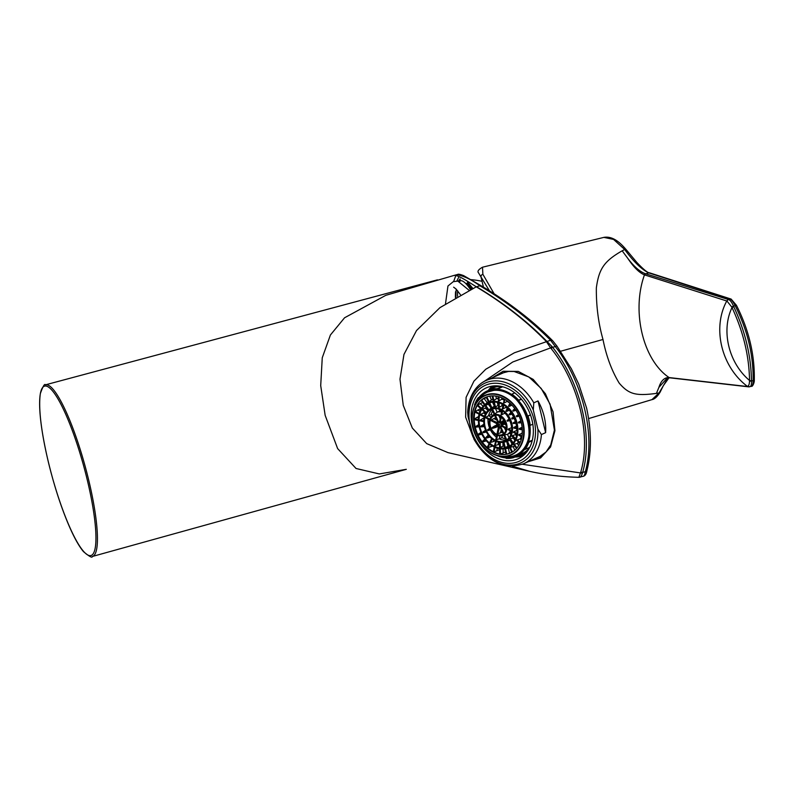 <?xml version="1.0" encoding="UTF-8"?>
<svg xmlns="http://www.w3.org/2000/svg" width="794" height="794" viewBox="0 0 794 794"><rect width="100%" height="100%" fill="white"/><g stroke="black" fill="none" stroke-linecap="round" stroke-linejoin="round"><path stroke-width="1.19" d="M523.296 455.558A38.876 29.328 66 0 1 521.817 455.726M488.221 390.489A38.876 29.328 66 0 1 492.33 386.092M532.04 420.205A38.876 29.328 66 0 1 518.075 458.813A38.876 29.328 66 0 1 475.457 435.251A38.876 29.328 66 0 1 486.414 387.8A38.876 29.328 66 0 1 532.04 420.205M534.114 419.986A41.586 31.373 66 0 1 494.612 459.547A41.586 31.373 66 0 1 478.008 390.38A41.586 31.373 66 0 1 534.114 419.986M468.063 416.761A43.71 32.981 66 0 1 492.905 381.001A43.71 32.981 66 0 1 533.29 409.972L533.796 402.816A45.645 34.44 66 0 0 486.404 380.395C477.998 383.641 468.5 394.211 467.706 412.334L468.063 416.761L474.008 439.3C487.188 461.721 503.714 469.879 523.574 463.775L540.545 456.203A45.645 34.44 66 0 0 542.51 455.23M533.29 409.972L537.905 429.187A43.71 32.981 66 0 1 513.063 464.956A43.71 32.981 66 0 1 472.678 435.985M533.796 402.816L538.004 400.94A45.645 34.44 66 0 1 544.188 416.562A45.645 34.44 66 0 1 545.627 432.67L541.409 434.546L537.905 429.187M486.404 380.395L503.366 372.823A45.645 34.44 66 0 1 506.175 371.761M545.627 432.67L538.004 400.94M491.972 387.998A38.876 29.328 66 0 1 493.918 385.914M488.538 390.34A40.425 30.5 66 0 1 489.402 388.981M482.871 274.287A2.322 2.094 141 0 0 481.015 277.007L478.564 272.898C477.144 271.389 478.464 269.494 482.504 267.221L482.871 274.287L494.364 294.197M588.682 418.567L651.924 399.64L659.06 392.961L656.41 393.407C636.272 395.978 629.126 394.687 619.191 383.115C611.698 370.689 606.298 356.139 602.993 339.485C598.398 323.237 596.185 306.057 596.344 287.944C598.934 268.948 603.936 261.295 622.168 250.805L624.689 249.515L613.593 239.431L603.877 237.376L482.504 267.221M669.034 377.755L663.327 385.686L660.112 392.176A1.935 1.727 -151.2 0 1 659.06 392.961L667.258 379.075M751.045 386.301C752.394 386.321 753.089 384.395 753.129 380.524C753.516 355.146 747.521 330.195 735.155 305.67C733.279 301.869 731.592 299.675 730.103 299.07L648.728 272.888C641.631 269.484 633.622 261.692 624.689 249.515A1.935 1.439 -40.5 0 1 626.307 249.812L626.307 249.812C620.769 243.282 613.087 235.758 603.877 237.376L603.877 237.376M749.506 381.041L749.536 380.465L751.491 381.001L753.129 380.524A1.935 0.784 1.4 0 0 754.3 379.83C754.628 382.529 752.384 387.125 751.442 386.271L748.742 386.847A2.322 2.154 -86.1 0 1 747.452 386.271C748.692 386.102 749.377 384.365 749.506 381.041A2.322 1.002 -2.7 0 0 751.491 381.001C751.67 384.812 750.995 386.738 749.467 386.767A2.322 2.154 -86.1 0 1 748.732 386.847L748.553 386.827M731.711 306.96L732.018 307.526C720.912 330.651 728.664 362.947 749.536 380.465C749.139 355.98 743.293 331.664 732.018 307.526L733.745 306.673L733.517 306.147L731.711 306.96L726.996 301.085A2.322 2.134 -76.2 0 1 728.515 299.537C730.182 300.063 731.85 302.266 733.517 306.147L736.375 305.343M749.278 386.747L669.114 377.567A2.322 2.193 96.6 0 0 669.908 377.835L748.454 386.827M726.996 301.085L726.788 300.995C712.019 327.902 721.359 366.798 747.263 386.271L747.452 386.271M733.745 306.673C745.149 331.108 751.055 355.712 751.471 380.485M644.351 274.833A2.322 2.164 -72.7 0 1 645.681 273.781C640.292 272.054 634.396 267.012 627.994 258.646C633.801 267.33 639.249 272.719 644.351 274.833L726.788 300.995L728.326 299.477L730.103 299.07A1.935 1.806 -71.6 0 1 731.135 299.08L649.76 272.898C647.785 272.977 643.458 269.464 636.798 262.377L626.307 249.812M667.357 377.884L658.901 387.373C661.025 380.723 664.389 377.448 669.014 377.557L669.114 377.567C643.031 360.158 631.329 311.387 644.46 274.863A2.322 2.164 -72.7 0 1 645.78 273.821L728.326 299.477M669.014 377.557A2.322 2.193 96.6 0 0 669.858 377.825M627.994 258.646L622.168 250.805M656.41 393.407L658.901 387.373M455.518 292.301L455.389 297.472A80.303 15.185 74.7 0 1 455.597 291.626M458.972 281.274A80.303 15.185 74.7 0 1 470.405 289.532M460.322 280.699A81.038 15.324 -105.3 0 0 459.776 281.493M457.662 290.812A81.038 15.324 -105.3 0 0 457.513 296.261M460.371 280.689A80.998 15.314 -105.3 0 0 459.805 281.503M457.672 290.832A80.998 15.314 -105.3 0 0 457.523 296.251M489.69 419.629L485.809 417.584L486.087 417.158A1343.488 721.299 -172.2 0 1 488.528 415.728A119419.635 55309.286 -168.5 0 1 491.188 414.547A17.121 12.912 66 0 1 492.657 411.024M491.188 414.547L492.746 415.371M501.917 410.597A12.238 9.23 -114 0 0 499.823 411.014A93986.256 62476.158 64.4 0 0 497.173 412.185A1163.577 857.788 64.3 0 0 494.821 414.011L494.384 414.279L491.992 409.128M498.979 409.198L499.823 411.014M496.955 424.859A10.302 7.771 66 0 1 496.518 423.53M498.314 426.269L497.739 426.547A78863.911 1724.528 -24.5 0 1 495.109 427.668A802.923 79.003 -20.6 0 1 492.558 428.323L492.181 428.065A10.302 7.771 66 0 1 492.141 427.996L492.191 427.549A802.923 57.793 150.8 0 1 494.374 426.09L497.451 424.611M498.344 427.549A10.302 7.771 66 0 1 497.739 426.547M502.344 435.598L501.907 437.653A119419.635 57554.47 -61.8 0 1 499.257 438.834A1343.488 746.4 -58.2 0 1 496.558 439.717L496.052 439.658L496.975 435.261M505.52 438.745A17.121 12.912 66 0 1 501.907 437.653M506.393 440.144L504.021 435.043L504.508 434.874A1163.577 857.788 64.3 0 0 507.455 434.318A93986.256 62476.158 64.4 0 0 510.095 433.137A12.238 9.23 -114 0 0 511.534 431.986M510.095 433.137L510.78 434.616M480.013 411.242L477.78 410.061A239376.5 110867.381 -168.5 0 1 480.4 408.86A30.946 23.344 66 0 1 480.509 408.444M480.4 408.86L481.015 409.178M499.575 448.739L499.366 449.712A239376.5 115367.863 -61.8 0 1 496.726 450.853A2425.769 1347.676 -58.2 0 1 494.027 451.726L493.521 451.667A30.946 23.344 66 0 1 493.461 451.627L494.275 447.042L493.312 451.449M488.399 410.22L485.223 405.784A23.889 18.024 66 0 1 485.273 405.744L485.69 405.436A1871.527 1331.707 -137.2 0 1 488.29 404.156A184610.995 117954.992 -135.2 0 1 489.263 403.719M485.223 405.913L488.459 410.17M481.144 408.94L477.343 405.436A30.946 23.344 66 0 1 477.373 405.377L477.72 405.009A2425.769 1560.349 -156.2 0 1 480.241 403.64A239377.73 136488.56 -153.1 0 1 482.663 402.538M477.402 405.635L481.204 408.85M485.898 413.138L482.315 409.833A23.889 18.024 66 0 1 482.345 409.773L482.702 409.396A1871.527 1203.843 -156.2 0 1 485.223 408.037A184610.995 105261.622 -153.1 0 1 486.335 407.53M482.375 410.032L485.958 413.049M474.564 419.689L478.325 420.492L474.415 419.411A30.946 23.344 66 0 1 474.415 419.331L474.613 418.875A2425.769 969.702 174.2 0 1 476.956 417.406A239377.73 77831.731 178.1 0 1 478.564 416.661M474.633 419.679L478.316 420.244M483.705 421.624L480.062 420.622A23.889 18.024 66 0 1 480.062 420.542L480.261 420.086A1871.527 748.146 174.2 0 1 482.603 418.617A184610.995 60024.772 178.1 0 1 484.062 417.942M480.281 420.889L483.705 421.396M479.08 426.805L475.467 427.182A30.946 23.344 66 0 1 475.447 427.103L475.566 426.646A2425.769 585.049 162.2 0 1 477.809 425.167A239376.5 39631.051 166.1 0 1 478.683 424.77M481.144 426.904L484.31 426.577L480.876 426.626A23.889 18.024 66 0 1 480.866 426.586A23.889 18.024 66 0 1 480.856 426.547L480.975 426.08A1871.527 451.369 162.2 0 1 483.228 424.611A184610.995 30564.107 166.1 0 1 483.883 424.304M481.174 426.894L484.241 426.269M485.968 440.521L485.263 441.216A2425.769 646.951 -32.1 0 1 482.653 441.921L482.226 441.702A30.946 23.344 66 0 1 482.176 441.643L484.767 439.042M489.68 436.799L489.134 437.335A1871.527 499.138 -32.1 0 1 486.524 438.04L486.097 437.831A23.889 18.024 66 0 1 486.047 437.762L488.29 435.102M488.459 435.34L486.027 437.365M491.367 445.365L490.613 446.833A2425.769 1025.203 -44.3 0 1 487.953 447.608L487.476 447.459A30.946 23.344 66 0 1 487.417 447.409L489.114 443.657L487.308 447.131M493.957 440.342L493.292 441.633A1871.527 790.963 -44.3 0 1 490.632 442.417L490.146 442.268A23.889 18.024 66 0 1 490.097 442.218L491.665 438.705M489.283 443.796L487.347 447.072M491.833 438.844L490.027 441.881M503.068 448.928L503.168 453.017A2425.769 1592.397 -74.6 0 1 500.468 453.999L499.962 454.029A30.946 23.344 66 0 1 499.892 454.009L499.664 448.749M502.9 442.327L502.999 446.317A1871.527 1228.556 -74.6 0 1 500.299 447.3L499.783 447.33A23.889 18.024 66 0 1 499.724 447.32L499.495 442.357M499.754 448.769L499.793 453.85M499.595 442.367L499.615 447.161M506.84 441.583A18.907 14.262 -114 0 1 506.741 441.603L507.892 446.387A1871.527 1344.5 -94.1 0 1 505.212 447.488L504.716 447.608A23.889 18.024 66 0 1 504.647 447.618L503.287 442.258M503.356 442.248L504.557 447.548M516.547 448.451L513.748 444.521A25.031 18.887 -114 0 0 513.787 444.471L514.244 444.213A2273.619 1617.815 42.8 0 0 517.241 443.489L518.71 445.484M512.765 443.31L509.788 439.151A18.252 13.766 -114 0 0 509.837 439.102L510.274 438.834A1654.468 1177.254 42.8 0 0 513.212 438.01L514.849 440.243M513.778 444.69L516.596 448.392M509.808 439.31L512.815 443.251M519.921 443.181L516.805 440.293A25.031 18.887 -114 0 0 516.834 440.233L517.231 439.896A2273.619 1462.479 23.8 0 0 520.249 438.963L521.172 439.787M515.375 439.171L512.021 436.065A18.252 13.766 -114 0 0 512.061 436.005L512.438 435.668A1654.468 1064.218 23.8 0 0 515.366 434.655L516.557 435.708M516.914 440.521L519.961 443.082M512.12 436.293L515.425 439.072M519.395 429.286L522.313 429.911L519.207 429.008A25.031 18.887 -114 0 0 519.197 428.929L519.445 428.482A2273.619 908.882 -5.8 0 0 521.589 427.49M513.956 428.125L517.202 428.82L513.778 427.847A18.252 13.766 -114 0 0 513.778 427.768L514.006 427.321A1654.468 661.372 -5.8 0 0 516.815 425.951L516.934 425.981M519.465 429.286L522.303 429.673M514.026 428.125L517.192 428.571M518.69 422.994L521.291 422.726L518.373 422.716A25.031 18.887 -114 0 0 518.353 422.636L518.512 422.17A2273.619 548.346 -17.8 0 0 520.447 421.118M513.48 423.539L516.408 423.232L513.172 423.262A18.252 13.766 -114 0 0 513.152 423.182L513.311 422.716A1654.468 399.025 -17.8 0 0 515.445 421.505M518.71 422.994L521.211 422.418M513.5 423.53L516.328 422.924M516.14 410.141A2273.619 606.368 147.9 0 0 513.39 411.133L512.934 410.955A25.031 18.887 -114 0 0 512.884 410.895L514.75 408.602L512.864 410.488M514.929 408.841L512.894 410.458M512.467 413.892A1654.468 441.246 147.9 0 0 509.669 414.865L509.212 414.686A18.252 13.766 -114 0 0 509.162 414.617L511.257 412.106L509.143 414.22M511.435 412.344L509.172 414.19M511.931 405.178A2273.619 960.899 135.7 0 0 509.192 406.389L508.686 406.29A25.031 18.887 -114 0 0 508.626 406.24L509.946 403.213L508.537 405.923M510.105 403.362L508.587 405.863M511.138 411.937A18.907 14.262 -114 0 0 509.49 410.19A1654.468 699.226 135.7 0 0 506.612 411.391L506.115 411.272A18.252 13.766 -114 0 0 506.056 411.223L507.535 407.918L505.967 410.915M507.694 408.056L506.016 410.855M503.327 398.548A199620.076 116473.299 102.4 0 0 501.788 399.213A2273.619 1492.512 105.4 0 0 499.108 400.861L498.602 400.94A25.031 18.887 -114 0 0 498.533 400.93L498.324 396.603M498.424 396.623L498.424 400.712M503.684 405A160997.822 93938.19 102.4 0 0 501.957 405.774A1654.468 1086.073 105.4 0 0 499.277 407.302L498.761 407.372A18.252 13.766 -114 0 0 498.692 407.362L498.483 402.707M498.572 402.737L498.592 407.153M491.178 408.076L488.29 404.156M481.869 399.71A2425.769 1726.077 -137.2 0 1 484.171 398.568A239377.73 152947.545 -135.2 0 1 486.404 397.556M487.149 402.618L484.171 398.568M488.042 410.528L485.223 408.037M483.139 406.191L480.241 403.64M483.893 418.895L482.603 418.617M478.435 417.723L476.956 417.406M483.923 424.532L483.228 424.611M478.732 425.078L477.809 425.167M489.888 437.018A184610.995 35305.359 -35.9 0 1 489.134 437.335M486.216 440.809A239376.5 45778.814 -35.9 0 1 485.263 441.216M494.98 440.908A184610.995 64275.67 -48.1 0 1 493.292 441.633M492.439 446.049A239376.5 83343.272 -48.1 0 1 490.613 446.833M504.081 445.851A184610.995 107715.876 -77.6 0 1 502.999 446.317M505.55 451.985A239376.5 139670.178 -77.6 0 1 503.168 453.017M508.875 445.96A184610.995 119225.412 -95.8 0 1 507.892 446.387M506.81 454.128L505.49 448.65A2273.619 1633.367 85.9 0 0 507.316 448.392A2273.619 1633.367 85.9 0 0 508.339 448.253L509.52 453.176A2425.769 1742.671 -94.1 0 1 507.614 453.95M511.763 452.183A239376.5 154594.053 -95.8 0 1 509.52 453.176M518.482 441.98A25.825 19.483 -114 0 1 517.241 443.489A199620.076 127544.875 44.8 0 0 519.197 442.605M515.772 433.683A18.907 14.262 -114 0 1 515.366 434.655A160997.822 91797.853 26.9 0 0 516.596 434.12M521.201 436.551A25.825 19.483 -114 0 1 520.249 438.963A199620.076 113819.513 26.9 0 0 521.549 438.367M502.87 406.052A18.907 14.262 -114 0 0 501.957 405.774L501.917 404.017M504.15 399.978A25.825 19.483 -114 0 0 501.788 399.213L501.758 397.804M486.325 397.069L488.608 401.982L486.265 397.099M492.885 399.213A199620.076 132694.878 64.4 0 0 491.446 399.848A2273.619 1676.104 64.3 0 0 489.104 401.685L488.657 401.953A25.031 18.887 -114 0 0 488.608 401.982L488.518 401.963M489.094 403.034L491.387 408.126L489.084 403.024M494.533 406.062A18.907 14.262 -114 0 0 494.364 406.121A1654.468 1219.663 64.3 0 0 491.962 407.848L491.516 408.106A18.252 13.766 -114 0 0 491.456 408.136L491.387 408.126M491.933 409.148L494.325 414.309L491.863 409.168M494.841 415.411L498.235 422.736A2.154 1.628 66 0 1 498.295 422.706L494.9 415.391M488.657 401.953L486.385 397.05M491.516 408.106L489.154 403.015M498.295 422.706L498.989 421.773A2.759 2.084 66 0 1 499.565 421.753M475.11 412.235L479.06 414.101M475.189 412.235L475.06 411.987A30.946 23.344 66 0 1 475.07 411.917L475.348 411.491A2425.769 1302.359 -172.2 0 1 477.78 410.061M484.271 417.029L480.559 414.895L484.31 416.88M480.698 415.143L480.559 414.895A23.889 18.024 66 0 1 480.569 414.825L480.846 414.399A1871.527 1004.797 -172.2 0 1 483.288 412.969A184610.995 85502.704 -168.5 0 1 484.826 412.255M489.63 419.847L485.789 417.654L489.67 419.698M491.288 420.721L497.491 423.827A2.154 1.628 66 0 1 497.501 423.758L491.158 420.403L491.436 419.986A802.923 431.082 -172.2 0 1 493.888 418.557A78863.911 36525.876 -168.5 0 1 495.754 417.704M491.158 420.403A10.302 7.771 66 0 0 491.139 420.483L497.491 423.827M479.08 414.031L475.07 411.917M484.33 416.8L480.569 414.825M497.501 423.758L497.769 422.845A2.759 2.084 66 0 1 497.967 422.468M481.7 434.08L481.035 434.397A2425.769 238.686 -20.6 0 1 478.494 435.043L481.303 433.276M485.839 432.105A184610.995 4036.904 -24.5 0 0 486.295 431.906L485.839 432.105A1871.527 184.148 -20.6 0 1 483.298 432.75L485.878 431.082M490.96 429.653L490.424 429.911A1343.488 132.191 -20.6 0 1 487.873 430.556L490.553 428.849M492.181 428.065L497.729 425.415A2.154 1.628 66 0 1 497.689 425.336L492.141 427.996M481.263 433.196L478.137 434.278A2425.769 174.601 150.8 0 1 480.301 432.819L480.956 432.512M485.849 431.003L482.941 431.976A1871.527 134.702 150.8 0 1 485.104 430.527L485.541 430.318M490.513 428.77L487.516 429.782A1343.488 96.699 150.8 0 1 489.69 428.333L490.216 428.075M498.553 442.189L498.017 444.7A1871.527 1039.763 -58.2 0 1 495.327 445.573L494.821 445.513L495.714 441.256M500.101 427.053A2.759 2.084 66 0 1 499.684 426.974L498.811 426.567A2.154 1.628 66 0 1 498.741 426.537L497.153 433.375M501.222 429.485L500.518 432.839A802.923 446.079 -58.2 0 1 497.818 433.723L497.312 433.673A10.302 7.771 66 0 1 497.252 433.633L498.741 426.537M494.414 447.101L493.362 451.379M495.654 441.226L494.612 445.295M496.915 435.241L495.992 439.618L496.776 435.181M511.882 452.272L509.688 447.389A25.031 18.887 -114 0 0 509.738 447.369L510.234 447.201A2273.619 1676.104 64.3 0 0 513.182 446.655A199620.076 132694.878 64.4 0 0 514.661 446M509.232 446.258L506.89 441.216L507.376 441.037A1654.468 1219.663 64.3 0 0 510.264 440.382L512.001 444.114M501.669 426.239A2.759 2.084 66 0 1 501.272 426.696L500.111 426.616A2.154 1.628 66 0 1 500.051 426.636L503.426 433.911M503.475 433.881L500.111 426.616M509.659 447.479L511.931 452.243M509.113 446.317L506.83 441.246L509.172 446.288M506.284 440.213L503.962 435.072L506.334 440.174M521.856 436.859L518.671 435.003A25.031 18.887 -114 0 0 518.681 434.933L519.008 434.526A2273.619 1220.676 7.8 0 0 521.986 433.385A199620.076 92454.174 11.5 0 0 522.283 433.246M516.874 434.229L513.381 432.214A18.252 13.766 -114 0 0 513.4 432.144L513.718 431.738A1654.468 888.258 7.8 0 0 516.596 430.547L517.212 430.864M511.664 431.221L508.1 429.346L508.418 428.939A1163.577 624.709 7.8 0 0 511.386 427.797L511.842 428.035M500.825 416.652L499.535 422.785A2.154 1.628 66 0 1 499.605 422.815L500.677 422.239A2.759 2.084 66 0 1 501.421 423.063L500.617 423.936A2.154 1.628 66 0 1 500.657 424.016L501.848 423.976A2.759 2.084 66 0 1 501.997 425.078L500.855 425.524A2.154 1.628 66 0 1 500.845 425.594L506.284 428.472M506.294 428.393L500.855 425.524M518.849 435.271L521.886 436.7M513.559 432.472L516.894 434.07M511.634 431.46L508.081 429.415L511.654 431.301M518.69 415.292L516.279 416.026A2273.619 163.643 -29.2 0 0 518.085 414.875M514.353 417.366L511.654 418.24A1654.468 119.08 -29.2 0 0 513.668 416.949M509.778 419.55L507.029 420.453A1163.577 83.747 -29.2 0 0 508.964 419.222M505.103 421.793L500.617 423.936M519.316 416.026A2273.619 223.719 159.4 0 0 516.636 416.8L518.72 415.371M514.74 418.23A1654.468 162.79 159.4 0 0 512.011 419.014L514.393 417.436M510.165 420.423A1163.577 114.495 159.4 0 0 507.386 421.227L509.817 419.629M500.657 424.016L505.143 421.862M501.421 423.063L504.766 421.118M505.51 422.745L501.848 423.976M501.997 425.078L504.508 424.165A3.484 2.63 -114 0 0 504.389 423.232L505.49 422.696M505.808 423.639L504.508 424.165L506.145 425.028M504.369 427.668L505.768 430.695M499.684 426.974L497.818 433.723M502.404 432.025A78863.911 38008.582 -61.8 0 1 500.518 432.839M498.225 426.18L495.109 427.668M491.436 419.986L497.769 422.845M496.885 420.145L493.888 418.557M500.21 418.716L498.771 415.619M511.455 424.651A12.238 9.23 -114 0 1 511.386 427.797A93986.256 43529.799 11.5 0 0 511.822 427.599M510.482 430.894A12.238 9.23 -114 0 1 507.455 434.318L509.033 437.722M499.883 435.856L499.257 438.834A17.17 12.952 -114 0 0 506.096 439.975M491.02 417.048L488.528 415.728A17.17 12.952 -114 0 1 492.022 409.654M501.629 411.987A12.238 9.23 -114 0 0 497.173 412.185L495.506 408.592M499.486 444.064A184610.995 88973.546 -61.8 0 1 498.017 444.7M485.382 414.071L483.288 412.969M494.364 406.121L492.538 402.201M522.333 430.556A25.825 19.483 -114 0 1 521.986 433.385L522.263 433.534M514.542 445.841A25.825 19.483 -114 0 1 513.182 446.655L514.82 450.178M497.282 448.213L496.726 450.853M481.71 434.11A239376.5 5234.475 -24.5 0 1 481.035 434.397M492.915 399.322A25.825 19.483 -114 0 0 491.446 399.848L489.719 396.127M504.508 399.193L503.733 402.836L504.369 399.124M505.034 399.511L503.803 402.876A25.031 18.887 66 0 0 503.733 402.836L503.654 402.538M503.327 404.781L502.493 408.751L503.198 404.702M503.853 405.099L503.068 408.811L502.552 408.781A18.252 13.766 66 0 0 502.493 408.751L502.404 408.463M502.096 410.647L501.242 414.676L501.957 410.567M505.173 413.029A93986.256 45296.817 118.2 0 0 504.647 413.257A1163.577 646.445 121.8 0 0 501.818 414.736L501.302 414.716A11.444 8.635 -114 0 0 501.242 414.676L501.163 414.379M503.803 402.876L504.567 399.233M502.552 408.781L503.386 404.821M501.302 414.716L502.155 410.687M499.605 422.815L500.885 416.701M492.23 395.878L493.372 400.633L492.151 395.878M492.816 395.859L493.918 400.454L493.431 400.633A25.031 18.887 66 0 0 493.372 400.633L493.263 400.513M493.729 402.121L494.93 407.153L493.65 402.121M494.315 402.111L495.486 406.975L494.999 407.143A18.252 13.766 66 0 0 494.93 407.153L494.831 407.044M495.486 406.975A1654.468 1188.568 -94.1 0 1 498.037 405.327L497.342 402.439M504.974 454.476A30.46 22.986 66 0 1 475.626 431.152A30.46 22.986 66 0 1 485.551 397.397A30.46 22.986 66 0 1 518.948 415.858A30.46 22.986 66 0 1 510.363 453.037A30.46 22.986 66 0 1 504.974 454.476M493.918 400.454A2273.619 1633.367 -94.1 0 1 496.439 398.687L495.813 396.077M498.324 398.677A25.825 19.483 -114 0 0 496.439 398.687A199620.076 128918.574 -95.8 0 1 498.304 397.863M507.396 415.55A12.238 9.23 -114 0 0 504.647 413.257L504.766 412.662M500.677 422.239L503.019 420.959L503.416 419.063M503.654 421.654A3.484 2.63 -114 0 0 503.019 420.959L504.319 420.324M504.319 402.886A2273.619 1263.145 -58.2 0 1 507.138 401.407L507.227 400.98M503.068 408.811A1654.468 919.164 -58.2 0 1 505.867 407.431L506.036 406.637M509.917 403.243A25.825 19.483 -114 0 0 507.138 401.407A199620.076 96207.194 -61.8 0 1 507.555 401.228M490.424 429.911A17.17 12.952 -114 0 0 496.339 437.077M507.287 408.354A18.907 14.262 -114 0 0 505.867 407.431M516.596 430.547A18.907 14.262 -114 0 0 516.805 428.74M516.815 425.951A18.907 14.262 -114 0 0 516.646 424.284M508.339 448.253A25.825 19.483 -114 0 0 509.808 447.965M488.31 401.665A25.825 19.483 -114 0 0 487.675 402.171L484.697 404.682A24.723 18.649 66 0 1 517.083 423.123A24.723 18.649 66 0 1 504.369 448.809A24.723 18.649 66 0 1 479.199 427.103A24.723 18.649 66 0 1 484.697 404.682C478.99 409.982 477.144 417.465 479.159 427.152C483.893 441.742 492.3 448.957 504.369 448.809L507.316 448.392M526.035 452.878L519.693 455.706L520.229 456.421L519.693 455.706A9439.836 6015.89 -95.9 0 1 518.74 455.319L513.639 457.602A36.167 27.284 66 0 1 506.225 458.366L505.897 458.098A35.78 26.996 -114 0 0 513.311 457.324L513.202 456.858A35.293 26.629 -114 0 0 524.248 448.997L524.596 449.295A35.78 26.996 -114 0 0 528.258 442.189L528.764 442.327A36.167 27.284 66 0 1 525.102 449.434L524.596 449.295M524.437 454.545L520.417 456.342M527.653 416.096L527.117 416.235A35.293 26.629 -114 0 0 518.095 400.96L518.472 400.573A35.68 26.927 66 0 1 527.653 416.096L530.442 414.855M530.253 425.346L529.727 425.485A35.78 26.996 -114 0 0 527.494 416.195L528.02 416.056A36.167 27.284 66 0 1 530.253 425.346L532.824 424.195M532.308 440.293L527.921 441.881A35.293 26.629 -114 0 0 529.35 425.515L529.727 425.485M513.519 457.126L516.199 456.153A35.68 26.927 66 0 1 513.519 457.126M506.225 458.366L505.788 457.632A35.293 26.629 -114 0 1 497.967 455.825M511.465 394.578L511.842 394.191A36.167 27.284 66 0 1 518.661 400.216L518.274 400.603A35.78 26.996 -114 0 0 511.465 394.578L511.276 394.936A35.293 26.629 -114 0 0 497.074 389.705L496.965 389.239A35.78 26.996 -114 0 0 489.551 390.003L489.67 390.479A35.293 26.629 -114 0 0 478.613 398.34L478.276 398.042A35.78 26.996 -114 0 0 474.604 405.148L474.564 404.801A36.167 27.284 66 0 1 478.147 397.804M474.881 405.387L474.564 404.801M478.574 397.993L478.574 397.993A35.68 26.927 66 0 1 487.139 390.976A35.68 26.927 66 0 1 489.57 390.072M497.074 389.705L497.223 389.229A35.68 26.927 66 0 1 511.534 394.469M478.226 397.695L479.06 397.318M514.76 392.891L511.842 394.191M518.661 400.216L521.261 399.054M530.481 414.964L528.02 416.056M532.179 440.799L528.764 442.327M525.102 449.434L529.717 447.379M502.701 386.777L497.223 389.229M521.43 399.253L518.472 400.573M529.38 448.034A35.68 26.927 66 0 1 521.995 453.573L516.199 456.153A35.68 26.927 66 0 0 524.626 449.315M495.406 386.172A9439.836 6015.89 84.1 0 0 494.801 387.254L489.7 389.526A36.167 27.284 66 0 1 497.104 388.752L501.967 386.589M501.312 386.44A36.167 27.284 -114 0 0 494.801 387.254M495.248 386.45A36.554 27.582 -114 0 0 494.007 386.956A36.554 27.582 -114 0 0 489.729 389.517M489.61 389.606A36.554 27.582 -114 0 0 488.906 390.182M520.953 454.754A36.554 27.582 -114 0 0 523.782 453.731A36.554 27.582 -114 0 0 526.601 452.193M520.229 456.421A37.943 28.634 66 0 1 514.909 457.036M493.769 390.38A34.529 26.043 -114 0 0 487.665 392.008A34.529 26.043 -114 0 0 479.834 398.201L477.462 401.238A32.584 24.584 66 0 1 490.603 393.864A32.584 24.584 66 0 1 523.554 424.721A32.584 24.584 66 0 1 502.096 456.49A32.584 24.584 66 0 1 473.145 427.748A32.584 24.584 66 0 1 477.462 401.238C472.241 408.334 470.792 417.178 473.125 427.777C475.477 437.028 480.132 444.511 487.079 450.238C491.873 454.009 496.875 456.093 502.096 456.49L505.937 456.758A34.529 26.043 -114 0 0 515.782 455.071A34.529 26.043 -114 0 0 527.037 416.81A34.529 26.043 -114 0 0 493.769 390.38M501.103 454.347A30.946 23.344 66 0 1 475.288 427.261A30.946 23.344 66 0 1 478.395 403.412M488.012 419.043A17.17 12.952 -114 0 0 488.568 424.909A17.17 12.952 -114 0 0 489.69 428.333M510.482 452.987A30.46 22.986 66 0 1 505.222 454.357A30.46 22.986 66 0 1 500.686 454.297A30.46 22.986 66 0 1 477.214 434.467A30.46 22.986 66 0 1 478.157 403.749A30.46 22.986 66 0 1 485.67 397.337M522.373 464.272L582.449 473.224L582.647 472.41A2.322 1.35 -166.1 0 1 580.771 471.993C591.49 436.055 578.727 382.807 551.125 348.516L550.599 347.871L551.999 346.541L546.808 341.271A2.322 2.243 128.7 0 0 546.292 341.48L546.272 341.43C526.551 321.173 503.207 302.971 476.251 286.823L479.913 285.8C471.705 279.766 464.073 276.044 456.997 274.625M578.895 477.273L580.533 472.678M582.409 473.234C581.307 476.261 580.315 477.591 579.431 477.194M579.005 477.303L583.58 476.202C585.327 475.566 586.429 473.76 586.875 470.782A2.322 1.36 -166.7 0 1 585.337 471.676C595.708 435.32 582.846 381.577 555.304 346.581L550.589 340.249C530.551 320.081 506.999 301.928 479.913 285.8A2.322 2.243 -57.9 0 1 481.66 286.058C508.805 302.206 532.516 320.478 552.783 340.874L557.041 346.224A2.322 0.774 143.7 0 0 557.041 346.224A2.322 0.774 143.7 0 0 555.304 346.581L552.614 347.315A2.322 0.764 143.2 0 0 551.125 348.516M580.563 472.678L580.771 471.993M552.038 346.521L552.614 347.315C580.394 382.132 593.317 436.045 582.647 472.41L585.337 471.676C584.632 475.189 583.927 476.688 583.223 476.162M483.06 382.162L512.765 361.985L550.599 347.891L546.292 341.48M472.976 436.839L465.641 417.168L466.098 397.337L473.909 381.189L485.789 369.22L514.403 352.784L550.589 340.249A2.322 2.253 -43.1 0 1 552.783 340.864M476.38 286.773L476.509 286.733C503.495 302.881 526.908 321.044 546.768 341.241M476.251 286.823L439.936 307.655L416.513 330.552L403.967 354.412L399.987 379.185L403.253 405.327L412.334 428.055L426.696 443.618L448.034 452.64L529.737 471.368M578.985 477.313C562.351 476.946 545.935 474.961 529.727 471.358L512.299 466.207M460.073 278.893L458.376 281.165M471.606 288.956A81.216 15.354 -105.3 0 0 467.219 283.051L471.973 288.788M472.817 288.391L467.537 281.92M458.456 281.175A81.038 15.324 74.7 0 1 459.309 280.371M466.673 283.379A81.038 15.324 74.7 0 1 471.031 289.234M490.315 379.006L503.138 371.264L518.293 371.413L533.181 379.383L545.399 393.725L553.071 411.888L554.927 430.715L550.579 446.972L540.585 457.949L528.109 461.751M532.982 459.577L540.694 456.481M508.557 371.403L500.478 373.547M586.885 470.524A2.322 1.36 -166.7 0 1 586.875 470.782C591.669 451.955 591.58 431.053 586.607 408.096L578.776 384.207L571.293 368.634L557.041 346.224L552.952 341.073M481.67 286.058L463.636 275.617C460.153 274.317 458.168 273.93 457.691 274.436L453.563 275.568C457.533 273.99 471.239 283.865 476.37 286.773M455.855 275.458L453.632 281.552M456.858 281.056L459.011 276.6M437.454 279.855L45.516 384.822A88.968 16.823 74.7 0 1 88.68 480.013A88.968 16.823 74.7 0 1 92.332 556.485L406.31 469.323L379.334 473.939L356.049 468.49L337.629 448.59L325.153 415.341L320.707 385.606L322.255 357.766L330.413 334.989L344.566 317.779L385.775 295.338L453.563 275.568M541.409 434.546A45.645 34.44 66 0 1 523.574 463.775M489.67 291.15L481.015 277.007L483.467 287.19M560.604 351.246L602.993 339.485M645.78 273.821L648.728 272.888A1.935 1.806 -71.6 0 1 649.76 272.898M455.925 297.164A81.038 15.324 74.7 0 1 456.252 289.205M481.184 400.295L484.519 404.831M484.469 404.88L481.124 400.345M481.621 399.908L484.965 404.454M484.568 404.791L481.233 400.245M485.69 405.436L488.906 409.813M488.509 410.131L485.273 405.744M477.72 405.009L481.511 408.344M481.233 408.791L477.373 405.377M482.702 409.396L486.275 412.552M485.988 412.989L482.345 409.773M474.613 418.875L478.325 419.669M478.316 420.165L474.415 419.331M480.261 420.086L483.725 420.83M483.705 421.326L480.062 420.542M475.566 426.646L478.961 426.289M479.06 426.725L475.447 427.103M480.975 426.08L484.132 425.753M484.221 426.189L480.856 426.547M482.226 441.702L484.816 439.102M485.104 439.469L482.653 441.921M486.097 437.831L488.509 435.41M488.796 435.767L486.524 438.04M487.476 447.459L489.342 443.846M489.729 444.164L487.953 447.608M490.146 442.268L491.893 438.893M492.28 439.201L490.632 442.417M499.962 454.029L499.823 448.779M500.339 448.838L500.468 453.999M499.783 447.33L499.664 442.377M500.17 442.427L500.299 447.3M506.294 454.218L504.984 448.719M504.716 447.608L503.416 442.228M503.932 442.139L505.212 447.488M506.165 454.237L504.845 448.739M504.915 448.719L506.235 454.228M516.636 448.342L513.787 444.471M514.244 444.213L516.973 447.935M512.855 443.201L509.837 439.102M510.274 438.834L513.192 442.794M519.991 443.012L516.834 440.233M517.231 439.896L520.209 442.526M515.455 439.003L512.061 436.005M512.438 435.668L515.663 438.506M522.293 429.594L519.197 428.929M519.445 428.482L522.263 429.088M517.192 428.492L513.778 427.768M514.006 427.321L517.152 427.996M521.192 422.339L518.353 422.636M518.512 422.17L521.082 421.902M516.308 422.845L513.152 423.182M513.311 422.716L516.199 422.408M515.237 409.287L513.39 411.133M512.934 410.955L514.969 408.91M511.743 412.791L509.669 414.865M509.212 414.686L511.475 412.414M510.542 403.769L509.192 406.389M508.686 406.29L510.165 403.421M508.12 408.473L506.612 411.391M506.115 411.272L507.743 408.116M499.009 396.792L499.108 400.861M498.602 400.94L498.483 396.643M499.158 402.915L499.277 407.302M498.761 407.372L498.642 402.757M498.066 422.527L494.771 415.431M486.871 396.871L489.104 401.685M489.64 402.836L491.962 407.848M492.488 408.97L494.821 414.011M495.416 415.282L498.652 422.249M475.348 411.491L479.219 413.535M480.846 414.399L484.479 416.314M486.087 417.158L489.858 419.153M481.472 433.623L478.494 435.043M486.047 431.43L483.298 432.75M490.722 429.197L487.873 430.556M497.898 425.763L492.558 428.323M478.137 434.278L481.104 432.849M482.941 431.976L485.69 430.656M487.516 429.782L490.364 428.423M492.191 427.549L497.54 424.988M493.521 451.667L494.473 447.131M494.95 447.35L494.027 451.726M496.19 441.464L495.327 445.573M497.461 435.44L496.558 439.717M497.312 433.673L498.811 426.567M511.991 452.203L509.738 447.369M510.234 447.201L512.438 451.945M507.376 441.037L509.669 445.99M504.508 434.874L506.82 439.856M500.686 426.636L503.892 433.544M503.376 433.951L500.111 426.914M521.896 436.621L518.681 434.933M519.008 434.526L521.986 436.095M516.914 433.99L513.4 432.144M513.718 431.738L516.993 433.464M508.418 428.939L511.733 430.685M501.342 425.207L506.334 427.847M506.264 428.631L501.183 425.951M516.279 416.026L518.532 414.954M511.654 418.24L514.194 417.019M507.029 420.453L509.619 419.212M500.845 423.41L504.944 421.445M518.889 415.719L516.636 416.8M514.552 417.793L512.011 419.014M509.976 419.986L507.386 421.227M505.302 422.219L501.203 424.185M499.495 422.299L500.696 416.572M502.612 410.984L501.818 414.736M501.342 417.019L500.151 422.646M493.431 400.633L492.29 395.869M494.999 407.143L493.789 402.111M479.298 427.162A24.336 18.361 -114 0 0 512.14 444.491A24.336 18.361 -114 0 0 502.423 404.007A24.336 18.361 -114 0 0 479.298 427.162M479.348 427.152A24.277 18.312 66 0 1 502.413 404.067A24.277 18.312 66 0 1 512.1 444.432A24.277 18.312 66 0 1 479.348 427.152M484.459 426.626A17.607 13.28 -114 0 0 508.22 439.161A17.607 13.28 -114 0 0 501.193 409.873A17.607 13.28 -114 0 0 484.459 426.626M484.499 426.616A17.547 13.24 66 0 1 501.173 409.922A17.547 13.24 66 0 1 508.19 439.112A17.547 13.24 66 0 1 484.499 426.616M473.264 427.787A32.217 24.306 -114 0 0 516.735 450.724A32.217 24.306 -114 0 0 503.872 397.139A32.217 24.306 -114 0 0 473.264 427.787M498.215 424.869A0.873 0.655 -114 0 0 499.396 425.495A0.873 0.655 -114 0 0 499.039 424.046A0.873 0.655 -114 0 0 498.215 424.869M489.719 426.08A10.749 8.109 -114 0 0 504.22 433.732A10.749 8.109 -114 0 0 499.932 415.848A10.749 8.109 -114 0 0 489.719 426.08M489.769 426.07A10.689 8.059 66 0 1 499.912 415.907A10.689 8.059 66 0 1 504.18 433.683A10.689 8.059 66 0 1 489.769 426.07M529.886 425.455A35.68 26.927 66 0 1 528.427 442.02M505.847 457.88A35.68 26.927 66 0 1 496.796 455.488M474.663 405.843A35.68 26.927 66 0 1 474.822 405.347M476.182 403.054A35.005 26.41 66 0 1 493.362 390.053A35.005 26.41 66 0 1 529.261 426.725A35.005 26.41 66 0 1 499.892 456.232M511.931 423.659A17.994 13.577 66 0 1 503.168 442.278A17.994 13.577 66 0 1 484.36 426.567A17.994 13.577 66 0 1 488.747 409.932A17.994 13.577 66 0 1 511.931 423.659M479.884 427.023A23.889 18.024 -114 0 0 507.912 446.933A23.889 18.024 -114 0 0 514.651 417.773A23.889 18.024 -114 0 0 488.459 403.302A23.889 18.024 -114 0 0 479.884 427.023M506.036 422.239A11.136 8.397 66 0 1 500.945 435.797A11.136 8.397 66 0 1 489.61 426.021A11.136 8.397 66 0 1 492.091 415.927A11.136 8.397 66 0 1 506.036 422.239M490.295 425.941A10.302 7.771 -114 0 0 502.384 434.517A10.302 7.771 -114 0 0 505.282 421.951A10.302 7.771 -114 0 0 493.997 415.709A10.302 7.771 -114 0 0 490.295 425.941M485.035 426.487A17.17 12.952 -114 0 0 505.173 440.789A17.17 12.952 -114 0 0 510.016 419.837A17.17 12.952 -114 0 0 491.198 409.436A17.17 12.952 -114 0 0 485.035 426.487M45.516 384.822C44.643 383.353 42.916 386.271 40.335 393.596C38.35 407.947 41 430.646 48.275 461.701A87.806 16.605 -105.3 0 0 95.091 548.594A87.806 16.605 -105.3 0 0 60.026 402.548A87.806 16.605 -105.3 0 0 48.305 461.731C54.022 485.333 60.83 506.443 68.711 525.023C74.021 537.369 78.943 546.242 83.489 551.651C89.355 556.554 92.303 558.162 92.332 556.485M468.986 290.217L457.81 281.096L453.245 281.681L447.955 286.009L445.503 303.695M460.401 294.643L456.103 289.056L453.632 287.17M660.112 392.176C657.224 396.772 654.494 399.263 651.914 399.64M754.3 379.83C754.757 354.541 748.792 329.679 736.405 305.253L731.135 299.08M667.258 377.904L669.808 377.825M460.361 279.915L458.515 281.185M482.057 281.314A83.559 83.559 0 0 0 471.179 279.657M484.419 404.92L481.075 400.384M488.35 410.26L485.144 405.913M481.124 408.989L477.313 405.625M485.868 413.178L482.295 410.022M483.705 421.644L480.221 420.899M488.28 435.102L486.007 437.385M491.655 438.695L489.977 441.93M499.605 448.739L499.734 453.92M499.436 442.347L499.565 447.221M504.776 448.749L506.096 454.247M503.227 442.268L504.508 447.598M513.688 444.67L516.497 448.501M509.728 439.3L512.716 443.36M516.815 440.501L519.901 443.231M512.021 436.273L515.356 439.221M498.374 400.801L498.265 396.583M498.543 407.243L498.424 402.697M488.469 402.012L486.196 397.119M491.327 408.166L488.965 403.084M494.196 414.339L491.804 409.188M498.076 422.696L494.702 415.441M484.261 417.058L480.608 415.133M489.62 419.887L485.849 417.892M497.421 424.006L491.198 420.721M496.746 435.162L495.843 439.429M498.572 426.477L497.104 433.445M509.579 447.488L511.822 452.302M506.721 441.325L509.053 446.357M503.862 435.162L506.225 440.243M499.982 426.795L503.317 433.99M518.75 435.261L521.856 436.889M513.46 432.462L516.864 434.258M508.17 429.673L511.624 431.499M501.014 425.902L506.264 428.671M503.594 402.618L504.339 399.104M502.354 408.543L503.158 404.682M501.103 414.468L501.927 410.548M499.416 422.468L500.667 416.552M493.213 400.593L492.082 395.878M494.781 407.114L493.58 402.121M524.407 454.575L520.368 456.371M506.145 458.386L513.619 457.602M496.409 455.369L505.857 457.9M474.792 405.307L474.494 406.21M478.167 397.734L474.484 404.89M489.541 389.904L487.139 390.976L478.514 398.032M526.243 452.63L523.782 453.731M495.287 386.38L494.007 386.956M487.665 392.008L493.699 390.4C523.276 385.04 543.701 445.245 515.782 455.071M491.258 408.017L488.747 409.932C484.3 413.724 482.821 419.282 484.32 426.606C487.923 437.524 494.215 442.744 503.168 442.278L506.84 441.593M494.126 414.2L492.091 415.927C489.511 418.289 488.677 421.664 489.57 426.06C494.652 437.563 497.967 435.251 500.945 435.797L503.962 435.37M502.384 434.517C512.676 430.547 500.428 409.942 493.997 415.709M505.173 440.789C520.795 435.251 505.758 401.516 491.198 409.436M507.912 446.933C529.667 439.062 508.855 392.375 488.459 403.302M497.411 423.966L497.56 425.038M497.878 425.713L498.602 426.517M499.416 426.944L500.389 427.053M498.215 422.18L497.61 423.083M500.528 373.527L508.587 371.433L514.115 371.493L528.834 376.942L541.171 388.425L550.093 404.186L554.42 430.09L550.748 444.918L546.064 451.975L537.875 457.959"/></g></svg>
